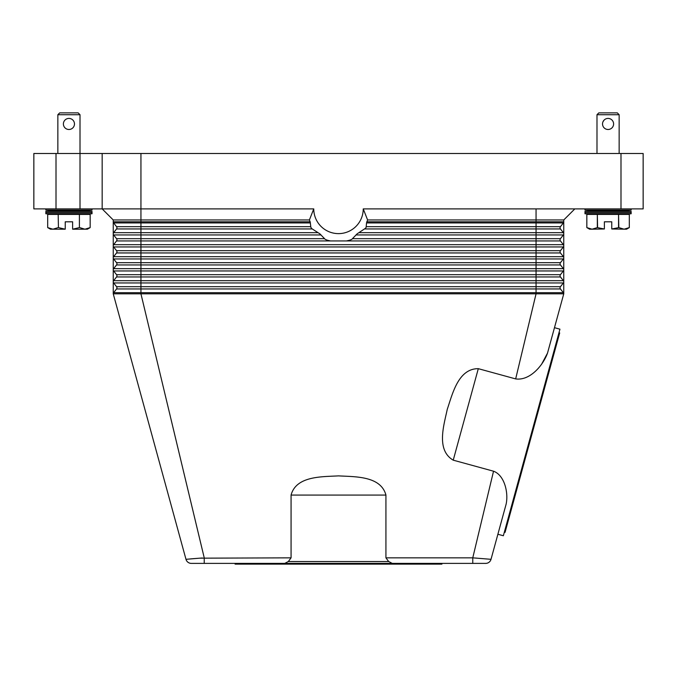 <?xml version="1.0" encoding="UTF-8"?>
<svg xmlns="http://www.w3.org/2000/svg" width="677" height="677" viewBox="0 0 677 677"><rect width="100%" height="100%" fill="white"/><g stroke="black" fill="none" stroke-linecap="round" stroke-linejoin="round"><path stroke-width="1.02" d="M190.66 558.88L199.825 558.17L185.98 559.312L113.245 293.818L563.755 293.818L554.48 327.685L559.947 329.183L531.657 432.468L503.358 535.752L497.883 534.255L491.02 559.312L472.766 557.848L493.533 471.209L453.235 460.165C435.954 450.07 443.875 425.317 447.26 409.348C452.481 393.887 458.287 368.559 478.3 368.669L515.662 378.908L536.057 293.818L536.057 286.684L560.454 286.684L563.366 282.952A1.845 1.845 0 0 0 563.755 281.818L563.755 293.818A1.845 1.845 0 0 0 563.366 292.684L560.454 288.952A1.845 1.845 0 0 1 560.454 286.684L563.366 282.952L536.057 282.952L536.057 280.684L140.943 280.684L140.943 276.952L116.546 276.952A1.845 1.845 0 0 0 116.546 274.676L113.634 270.952A1.845 1.845 0 0 1 113.245 269.818L113.245 219.966L102.168 208.888L140.943 208.888L140.943 153.493L102.168 153.493L102.168 208.888L113.245 219.966L309.397 219.966L313.756 208.888L140.943 208.888L140.943 221.811L113.245 221.811A1.845 1.845 0 0 0 113.634 222.945A1.845 1.845 0 0 1 113.245 221.811M288.309 561.538L291.068 557.848L291.068 495.073C296.247 475.736 322.21 476.836 338.5 475.88C354.79 476.836 380.753 475.736 385.932 495.073L385.932 557.848L388.691 561.538L288.309 561.538L284.738 563.391L204.234 563.391L204.234 557.848L140.943 293.818L140.943 286.684L536.057 286.684L536.057 282.952L140.943 282.952L140.943 280.684L113.634 280.684A1.845 1.845 0 0 0 113.245 281.818L113.245 293.818A1.845 1.845 0 0 1 113.634 292.684L116.546 288.952A1.845 1.845 0 0 0 116.546 286.684L113.634 282.952A1.845 1.845 0 0 1 113.245 281.818L113.245 269.818A1.845 1.845 0 0 1 113.634 268.676L116.546 264.952A1.845 1.845 0 0 0 116.546 262.676L113.634 258.952A1.845 1.845 0 0 1 113.634 256.676L116.546 252.953A1.845 1.845 0 0 0 116.546 250.676L113.634 246.953A1.845 1.845 0 0 1 113.634 244.676L116.546 240.944A1.845 1.845 0 0 0 116.546 238.676L113.634 234.944A1.845 1.845 0 0 1 113.634 232.676L116.546 228.944A1.845 1.845 0 0 0 116.546 226.677L113.634 222.945L116.546 226.677A1.845 1.845 0 0 1 116.546 228.944L140.943 228.944L140.943 226.677L116.546 226.677M113.245 281.818A1.845 1.845 0 0 1 113.634 280.684L116.546 276.952A1.845 1.845 0 0 0 116.546 274.676L113.634 270.952A1.845 1.845 0 0 1 113.634 268.676L116.546 264.952A1.845 1.845 0 0 0 116.546 262.676L113.634 258.952A1.845 1.845 0 0 1 113.634 256.676L140.943 256.676L140.943 252.953L116.546 252.953A1.845 1.845 0 0 0 116.546 250.676L113.634 246.953A1.845 1.845 0 0 1 113.634 244.676L140.943 244.676L140.943 240.944L116.546 240.944A1.845 1.845 0 0 0 116.546 238.676L113.634 234.944A1.845 1.845 0 0 1 113.634 232.676L140.943 232.676L140.943 228.944L312.241 228.944L311.513 228.276A33.232 33.232 0 0 1 310.861 227.345L310.176 221.811A31.134 31.134 0 0 1 309.397 219.966M563.755 233.81A1.845 1.845 0 0 0 563.366 232.676L560.454 228.944A1.845 1.845 0 0 1 560.454 226.677L563.366 222.945A1.845 1.845 0 0 0 563.755 221.811L563.755 281.818A1.845 1.845 0 0 0 563.366 280.684L560.454 276.952A1.845 1.845 0 0 1 560.454 274.676L563.366 270.952A1.845 1.845 0 0 0 563.366 268.676L560.454 264.952A1.845 1.845 0 0 1 560.454 262.676L563.366 258.952A1.845 1.845 0 0 0 563.366 256.676L560.454 252.953A1.845 1.845 0 0 1 560.454 250.676L563.366 246.953A1.845 1.845 0 0 0 563.366 244.676L560.454 240.944A1.845 1.845 0 0 1 560.454 238.676L563.366 234.944A1.845 1.845 0 0 0 563.366 232.676L560.454 228.944L536.057 228.944L536.057 222.945L366.536 222.945L366.139 227.345A33.232 33.232 0 0 1 365.487 228.276L357.16 233.81L351.795 239.345A33.232 33.232 0 0 1 349.408 240.276L346.489 240.944L330.511 240.944L327.592 240.276A33.232 33.232 0 0 1 325.205 239.345L319.84 233.81L312.241 228.944M574.832 208.888L563.755 219.966L563.755 221.811L366.824 221.811L366.536 222.945M113.634 280.684L116.546 276.952L113.634 280.684M563.755 281.818A1.845 1.845 0 0 0 563.366 280.684L560.454 276.952L140.943 276.952L140.943 274.676L116.546 274.676M113.245 293.818A1.845 1.845 0 0 1 113.634 292.684L116.546 288.952A1.845 1.845 0 0 0 116.546 286.684L113.634 282.952L140.943 282.952L140.943 286.684L116.546 286.684M563.366 292.684L560.454 288.952L116.546 288.952L113.634 292.684L563.366 292.684L560.454 288.952M313.756 208.888A24.744 24.744 0 0 0 338.5 233.624A24.744 24.744 0 0 0 363.244 208.888L367.603 219.966A31.134 31.134 0 0 1 366.824 221.811M365.817 227.81L365.487 228.276M367.603 219.966L563.755 219.966M363.244 208.888L643.15 208.888L643.15 153.493L620.995 153.493L620.995 208.888M352.793 238.676L560.454 238.676L563.366 234.944L536.057 234.944L536.057 232.676L563.366 232.676L560.454 228.944M366.35 226.677L560.454 226.677L563.366 222.945L536.057 222.945L536.057 208.888M560.454 276.952L563.366 280.684L536.057 280.684L536.057 250.676L560.454 250.676L563.366 246.953L140.943 246.953L140.943 244.676L536.057 244.676L536.057 234.944L355.95 234.944M563.755 269.818A1.845 1.845 0 0 0 563.366 268.676L113.634 268.676L116.546 264.952L140.943 264.952L140.943 262.676L116.546 262.676M113.634 258.952L140.943 258.952L140.943 262.676L560.454 262.676L563.366 258.952L140.943 258.952L140.943 256.676L563.366 256.676A1.845 1.845 0 0 1 563.755 257.81M113.634 270.952L140.943 270.952L140.943 274.676L560.454 274.676L563.366 270.952L140.943 270.952L140.943 264.952L560.454 264.952M385.932 557.848L472.766 557.848L472.766 563.391L284.729 563.391M388.7 561.512L392.262 563.391M515.662 378.908C530.193 380.965 543.301 364.937 547.515 353.098L541.541 364.344M496.571 539.036L506.117 504.196C508.63 492.687 504.483 475.161 493.533 471.209M204.234 563.391L191.32 563.391A5.543 5.543 0 0 1 185.98 559.312A5.543 5.543 0 0 0 187.961 562.248A5.543 5.543 0 0 1 185.98 559.312A5.543 5.543 0 0 0 191.32 563.391A5.543 5.543 0 0 1 187.961 562.248A5.543 5.543 0 0 0 191.32 563.391M485.68 563.391A5.543 5.543 0 0 0 489.039 562.248A5.543 5.543 0 0 1 485.68 563.391A5.543 5.543 0 0 0 491.02 559.312A5.543 5.543 0 0 1 489.039 562.248A5.543 5.543 0 0 0 491.02 559.312A5.543 5.543 0 0 1 485.68 563.391L472.766 563.391M441.895 563.391L441.895 564.127L235.105 564.127L235.105 563.391M200.29 558.136L202.415 557.983M474.873 558L476.65 558.136M291.068 557.848L199.825 558.17M558.974 332.745L559.684 332.94L505.05 532.384L504.34 532.19M547.515 353.098L563.755 293.818M56.005 208.888L56.005 153.493L33.85 153.493L33.85 208.888L102.168 208.888M102.168 153.493L80.013 153.493L80.013 114.718L57.85 114.718L57.85 153.493M140.943 153.493L620.995 153.493M56.005 153.493L80.013 153.493L80.013 208.888M631.15 208.888L631.15 210.082L619.15 210.733L631.15 211.393L631.15 213.763L584.987 213.763L584.987 211.393L596.987 210.733L584.987 210.082L584.987 208.888M631.15 211.393L584.987 211.393M619.15 210.733L596.987 210.733M631.15 213.763L619.15 214.423M596.987 214.423L584.987 213.763M631.15 210.082L584.987 210.082M586.841 214.423L586.841 227.599L592.079 229.198L589.608 229.198L586.832 227.599L586.832 214.423L597.326 214.423L597.326 227.599L604.375 228.987L604.375 221.811L611.763 221.811L611.763 228.987L618.82 227.599L624.059 229.198L629.305 227.599L626.53 229.198L611.763 228.987M597.588 227.599L597.326 214.423M597.588 214.423L618.558 214.423L618.558 227.599M618.82 227.599L618.558 214.423M618.82 214.423L629.305 214.423L629.305 227.599L629.305 214.423M604.375 228.987L592.079 229.198L597.326 227.599M596.987 153.493L596.987 114.718L598.84 112.873L617.297 112.873L619.15 114.718L619.15 153.493M619.15 114.718L596.987 114.718M602.962 121.818L604.155 120.032M608.073 129.493A5.543 5.543 0 0 1 602.53 123.95A5.543 5.543 0 0 1 608.073 118.416A5.543 5.543 0 0 1 613.607 123.95A5.543 5.543 0 0 1 608.073 129.493M631.15 212.578L584.987 212.578M45.85 208.888L45.85 210.082L57.85 210.733L45.85 211.393L45.85 213.763L57.85 214.423M80.013 214.423L92.013 213.763L92.013 211.393L80.013 210.733L92.013 210.082L92.013 208.888M47.695 214.423L47.695 227.599L47.695 214.423L58.18 214.423L58.442 227.599L58.18 214.423M58.442 214.423L79.412 214.423L79.412 227.599L79.412 214.423M79.674 214.423L90.159 214.423L90.159 227.599L90.168 214.423M79.674 227.599L84.921 229.198L87.392 229.198L90.168 227.599L84.921 229.198L72.625 229.198L79.412 227.599M58.442 227.599L65.237 229.198L52.941 229.198L47.695 227.599L50.47 229.198L52.941 229.198L58.18 227.599M65.237 228.987L65.237 221.811L72.625 221.811L72.625 228.987M92.013 210.082L45.85 210.082M80.013 114.718L78.16 112.873L59.703 112.873L57.85 114.718M68.927 118.416A5.543 5.543 0 0 1 74.47 123.95A5.543 5.543 0 0 1 68.927 129.493A5.543 5.543 0 0 1 63.393 123.95A5.543 5.543 0 0 1 68.927 118.416M80.013 210.733L57.85 210.733M92.013 213.763L45.85 213.763M92.013 211.393L45.85 211.393M92.013 212.578L45.85 212.578M310.65 226.677L140.943 226.677L140.943 221.811L310.176 221.811M310.464 222.945L113.634 222.945M318.063 232.676L140.943 232.676L140.943 234.944L113.634 234.944M364.759 228.944L536.057 228.944L536.057 232.676L358.937 232.676M346.489 240.944L560.454 240.944M330.511 240.944L140.943 240.944L140.943 238.676L116.546 238.676M324.207 238.676L140.943 238.676L140.943 234.944L321.05 234.944M560.454 252.953L140.943 252.953L140.943 250.676L536.057 250.676L536.057 244.676L563.366 244.676A1.845 1.845 0 0 1 563.755 245.81M113.634 246.953L140.943 246.953L140.943 250.676L116.546 250.676M453.235 460.165L478.3 368.669M291.068 495.073L385.932 495.073"/></g></svg>
